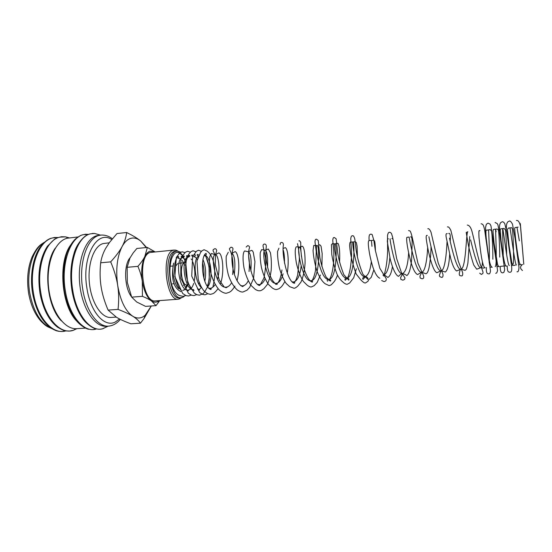 <?xml version="1.0" encoding="UTF-8"?>
<svg xmlns="http://www.w3.org/2000/svg" width="552" height="552" viewBox="0 0 552 552"><rect width="100%" height="100%" fill="white"/><g stroke="black" fill="none" stroke-linecap="round" stroke-linejoin="round"><path stroke-width="0.83" d="M523.786 264.263L520.481 226.106C520.246 222.208 520.267 222.201 520.543 226.085L523.772 264.166M185.762 295.492L183.085 296.396L179.572 295.555C172.038 292.94 167.242 275.441 171.479 258.929C173.238 254.424 175.274 252.216 177.572 252.305C179.49 252.402 181.187 253.465 182.657 255.5M183.16 256.204L183.657 256.984M183.657 262.807L181.987 260.178M180.966 259.13L177.882 258.06C178.862 257.418 179.014 256.901 178.337 256.494C174.963 257.625 173.266 268.99 175.515 278.581C178.62 289.2 179.103 287.482 180.863 290.076M112.36 238.781C108.903 236.104 105.128 234.876 101.037 235.083L97.076 235.628C85.588 238.25 77.204 260.482 79.785 284.535C82.227 308.609 94.847 327.329 106.439 326.28L108.661 326.142C113.167 325.618 117.058 323.355 120.336 319.366M100.505 235.138L94.682 233.462L90.645 233.813C77.418 236.221 68.075 263.67 72.767 290.449C76.535 314.957 90.535 331.993 102.327 328.875L108.123 326.177M77.922 236.967L67.289 238.216C55.027 240.9 45.954 263.138 48.562 287.13C51.026 311.142 64.363 329.765 76.735 328.675L85.553 328.123M146.646 247.524L140.65 240.969L138.593 239.395C135.633 237.256 131.652 234.966 126.656 232.523C126.084 237.325 124.566 241.997 122.109 246.544C119.694 251.07 115.879 256.183 110.676 261.869C114.243 270.238 116.582 278.098 117.7 285.46C118.859 292.822 118.977 300.799 118.059 309.396C124.476 311.839 129.389 314.123 132.784 316.255C136.227 318.4 138.773 320.705 140.429 323.189L144.058 318.49L151.296 305.974L145.045 315.427L144.058 318.49M146.225 247.558L140.65 240.969L138.697 239.602C136.054 238.05 133.418 237.636 130.796 238.354C127.477 239.327 124.579 242.059 122.109 246.544C117.058 256.687 115.589 269.659 117.7 285.46C120.446 300.957 125.476 311.218 132.784 316.255C136.213 318.332 139.525 318.573 142.699 316.993L145.045 315.427M155.029 251.864L147.363 247.448L144.796 256.577C143.361 259.495 141.064 262.752 137.903 266.354C140.139 271.618 141.602 276.573 142.285 281.209L142.43 296.334C146.349 297.949 149.35 299.474 151.42 300.916L156.023 305.642L159.756 300.571M154.94 251.871L150.02 251.188C147.998 251.884 146.259 253.678 144.796 256.577C141.816 263.069 140.981 271.28 142.285 281.209C143.948 290.973 146.991 297.542 151.42 300.916C153.518 302.317 155.54 302.558 157.506 301.627L159.024 300.626M185.644 262.731L184.471 262.828C179.041 264.367 181.435 286.039 186.9 284.956L187.583 284.777M181.435 254.589L180.062 253.037M180.814 252.167L177.233 251.001L174.549 251.388C162.757 254.148 167.732 300.274 179.524 297.901L182.815 297.307L184.389 296.141M177.233 251.001L176.185 251.236C164.434 253.996 169.409 300.15 181.153 297.783M177.758 250.981L175.702 250.104L173.252 250.277C160.791 253.126 166.021 301.723 178.468 299.218L181.67 297.707M178.468 299.218L155.436 300.888C142.312 303.427 137.069 255.362 150.206 252.457L174.349 250.028M116.21 317.11L111 317.455C101.623 318.311 91.501 303.096 89.465 283.611C87.319 264.153 93.895 245.923 103.162 243.57L109.234 242.811M184.782 265.029L185.424 264.905M178.876 288.758C174.032 284.404 171.493 270.39 173.652 263.104C171.113 277.228 172.755 287.426 180.814 291.608M183.982 290.145L184.851 289.089M185.562 288.027L186.728 284.97M522.206 264.656C519.929 266.685 520.025 268.624 522.482 270.487M177.937 263.407L175.846 265.85M156.023 305.642L145.576 306.374L136.689 301.985L131.693 297.142L127.333 282.438L127.139 267.313L129.996 257.95L133.17 252.947L136.855 248.469L147.363 247.448M127.139 267.313L137.903 266.354M131.693 297.142L142.43 296.334M131.569 296.838C124.331 288.04 123.517 264.636 130.148 257.667M140.429 323.189L130.879 323.789C124.883 321.595 120.115 319.442 116.582 317.331L108.102 310.093C104.583 301.861 102.251 294.099 101.12 286.805C99.946 279.519 99.795 271.515 100.664 262.793C101.52 257.536 103.231 252.657 105.798 248.152L109.455 242.507L117.017 233.53L126.656 232.523M100.664 262.793L110.676 261.869M108.102 310.093L118.059 309.396M55.359 248.069C42.87 264.884 46.347 306.429 61.458 320.933M70.718 244.929C57.67 262.117 61.403 306.698 77.128 321.478M65.95 257.639L63.501 272.515M182.726 290.469L185.375 289.2M185.651 288.917L188.135 284.425M186.141 260.006L182.753 257.694C174.95 257.467 178.765 291.697 188.156 290.055C190.571 289.731 192.413 287.509 193.697 283.39M194.38 280.506C195.387 273.633 194.849 267.451 192.772 261.952M191.661 259.737L191.123 258.943M187.645 255.907L186.755 255.604C186.197 256.404 186.673 256.935 188.191 257.204C180.504 256.963 184.333 291.27 193.614 289.634C192.945 289.779 192.862 290.062 193.372 290.476M198.754 283.99L199.196 282.589M197.216 259.481C196.077 257.556 194.897 256.625 193.655 256.708M197.485 288.958L199.106 289.22C198.389 289.365 198.285 289.662 198.789 290.117L201.411 287.468M204.833 281.258C206.324 272.943 205.682 265.685 202.915 259.488M197.995 256.687C193.048 259.543 194.746 282.548 201.473 287.578M207.649 286.95C213.976 279.857 210.422 254.5 204.668 255.7L203.971 255.9M208.621 288.13L210.091 288.372C211.864 288.192 213.541 286.93 215.121 284.597M217.412 279.409C220.779 268.817 218.109 254.086 215.328 254.734C209.988 254.237 215.756 288.896 226.134 287.15L226.134 287.15C228.224 286.936 230.032 285.481 231.55 282.783M234.345 274.275C235.518 262.855 234.752 255.873 232.054 253.313M240.624 285.591L242.618 285.895C244.819 285.646 246.682 283.969 248.207 280.864M250.863 271.184C251.595 259.564 250.725 253.078 248.262 251.733L251.608 250.353L252.505 250.877L253.251 252.292L254.941 261.703L253.603 278.284L249.663 287.385L246.985 290.207L242.99 291.98C241.845 292.236 240.237 291.732 238.174 290.462C237.877 290.863 231.233 285.005 228.217 274.365C226.624 267.803 225.954 261.793 226.21 256.349L228.273 252.278M257.473 284.328L259.343 284.618C261.655 284.335 263.566 282.403 265.091 278.815M267.582 267.582C267.913 257.004 267.078 251.208 265.091 250.201C260.979 249.58 266.947 285.005 276.31 283.321C279.319 282.81 281.568 279.623 283.066 273.771M284.48 263.145C284.577 257.004 284.135 252.616 283.169 249.987M291.953 281.768L293.533 282.003C297.542 280.851 300.067 275.551 301.123 266.098M301.454 256.687C301.061 250.518 300.412 247.317 299.494 247.068C296.272 246.351 302.372 282.307 311.011 280.671C319.898 280.671 319.677 244.57 317.083 245.467C314.323 244.702 320.498 280.933 328.744 279.312C337.251 279.353 337.044 242.99 334.933 243.846C332.649 243.025 338.9 279.526 346.753 277.939C354.86 278.015 354.667 241.376 353.052 242.197C351.265 241.321 357.592 278.104 365.031 276.545C368.163 275.6 370.254 270.666 371.31 261.738M371.958 246.309L371.455 240.52L369.392 240.534C368.143 240.299 367.977 243.328 368.908 249.628C369.371 252.706 369.978 257.48 372.979 267.423C375.167 273.654 377.444 277.256 379.81 278.229M382.964 275.082L383.592 275.124C386.89 273.833 388.974 267.968 389.843 257.515M390.14 238.816C389.374 237.836 395.86 275.2 402.436 273.682C405.906 271.86 407.962 264.87 408.625 252.719M409.108 237.091C408.887 236.049 415.449 273.709 421.576 272.219C425.212 272.281 427.186 258.626 427.669 247.434M428.89 236.698C430.125 243.052 436.259 272.184 441.02 270.735C444.85 270.915 446.527 253.402 447.017 242.038M449.487 238.14C451.702 248.227 457.001 270.39 460.768 269.231C466.185 269.548 466.116 231.212 467.834 231.743L466.212 232.461L468.386 245.212C470.014 252.65 471.801 259.254 473.761 265.036L476.742 269.197L480.847 267.692C481.834 267.513 482.351 265.54 482.4 261.772M470.608 239.885C473.319 251.25 477.77 268.603 480.847 267.692L483.718 268.106L484.608 267.727M489.196 262.586C489.907 252.374 488.437 229.232 488.617 229.853L488.637 229.908M495.172 266.602C497.462 267.147 495.33 228.535 495.641 229.218L496.089 231.792M503.162 258.791C503.376 247.462 502.272 228.093 502.706 228.569C503.051 227.438 507.612 266.747 509.323 265.519M510.151 256.307L510.131 253.071M511.511 265.629L512.083 265.643L513.353 263.449C513.808 260.82 513.47 245.44 512.967 235.656C512.601 226.762 511.738 227.617 511.111 227.769L509.813 227.928C510.365 226.762 514.94 266.188 516.458 264.974M517.134 253.389L517.079 249.883M518.135 227.141L516.962 227.272L519.349 240.81M101.037 235.083L99.298 235.393C86.961 237.753 78.343 263.835 82.745 289.255C86.112 311.238 98.008 327.274 108.661 326.142M111.725 239.561C97 229.156 81.379 256.984 86.954 288.461C90.542 312.404 104.687 327.874 115.402 321.954L119.529 318.959M88.617 234.358L83.545 234.621C70.159 237.043 60.679 264.38 65.391 291.035C69.283 316.282 84.235 333.318 96.372 328.971L96.531 328.923M69.304 237.877L65.591 236.87L60.002 237.118C46.057 239.596 36.08 266.678 40.862 293.008C44.85 318.283 60.672 335.105 73.416 330.268L76.9 328.668M58.008 237.532L52.985 237.864C38.868 240.355 28.745 267.361 33.548 293.595C37.495 318.345 53.026 335.071 65.826 330.883M44.208 242.438C32.816 248.462 25.909 271.674 29.856 293.512C33.631 312.094 40.813 323.7 51.398 328.337M516.396 220.462C517.424 220.786 518.645 219.544 520.481 226.106M517.01 271.77C518.155 272.219 518.818 270.749 518.99 267.368L515.085 238.381L512.491 224.167C511.035 221.587 509.951 220.572 509.248 221.131L507.916 221.738C506.626 223.581 506.425 223.981 506.329 229.218M507.226 265.947C507.24 272.764 508.785 271.894 509.875 272.302C510.289 271.929 513.077 273.426 510.979 262L506.805 232.164L504.728 223.498C503.583 222.077 502.713 221.511 502.141 221.8L500.45 222.835L499.608 225.078L499.381 231.509M500.243 266.471C500.064 272.943 502.016 272.84 502.775 272.826L503.852 272.364L504.68 269.811L499.657 233.406L497.932 224.878L497.262 223.608L495.068 222.463M495.717 273.343L496.759 272.902L497.573 270.549L490.983 225.961L490.072 224.112L488.044 223.118L486.34 224.271L485.553 227.403L485.843 238.968M486.381 267.499C486.022 273.909 487.699 273.73 488.692 273.861C489.5 274.199 490.1 273.268 490.507 271.06L484.759 230.688C483.607 224.547 482.827 224.112 481.054 223.774M479.695 273.192L481.358 274.406L482.8 273.55C483.007 272.336 483.897 273.964 480.302 264.56C477.218 254.9 474.354 240.548 472.091 231.812C470.973 227.514 469.372 225.264 467.275 225.064M460.444 269.266C457.746 276.759 460.513 275.51 461.272 275.883C462.472 276.166 462.928 275.055 462.624 272.557L458.319 261.248L450.894 230.501C449.576 227.707 448.41 226.513 447.389 226.927M440.931 270.742L439.357 275.476L439.799 276.676L441.51 277.339C442.738 277.532 443.221 276.49 442.952 274.206L438.24 263.145L431.05 232.282C429.891 229.542 428.814 228.369 427.814 228.763M421.707 272.205L419.948 276.166L420.182 278.022L422.059 278.774C423.625 278.719 424.095 277.628 423.474 275.517L417.961 263.325L412.351 237.857C411.192 233.117 410.343 230.805 409.805 230.922L408.542 230.57M402.781 273.626L400.593 277.573L400.911 279.429L402.905 280.188L404.54 279.402L405.023 277.96L401.407 272.502L396.709 258.778L392.575 236.994L391.458 233.434C390.478 232.475 389.843 232.116 389.56 232.351C388.677 232.054 388.001 233.096 387.525 235.483L387.621 250.994C387.29 260.482 386.131 268.486 384.144 275.006M381.66 280.54L384.047 281.575C385.779 281.292 386.503 280.319 386.227 278.663L379.804 268.189L375.291 250.153L373.849 240.306L372.145 234.524L370.875 234.096C369.847 234.697 368.722 233.8 369.102 240.589M357.413 257.26L357.089 246.33L356.364 242.569L355.309 241.748L350.72 242.149C350.051 241.769 349.692 243.004 349.637 245.861C350.416 255.003 352.604 264.394 356.192 274.04L360.918 279.981C363.119 282.272 364.637 283.259 365.472 282.948L367.998 281.278L368.591 279.823L371.289 277.263L373.849 269.825M375.429 250.925C375.277 245.109 374.939 241.714 374.422 240.748L373.428 240.175L371.455 240.52M347.698 277.69C350.568 271.384 351.693 258.522 351.527 252.809L350.748 238.781C351.017 236.546 351.596 235.559 352.473 235.821C353.211 235.269 353.984 236.297 354.798 238.926L356.199 250.594C357.482 258.481 359.711 266.361 362.885 274.24L367.701 279.312C368.964 278.305 365.907 276 365.031 276.545C362.871 277.442 362.202 278.401 363.037 279.415L365.783 276.359M339.563 262.338C339.991 252.995 339.542 246.765 338.217 243.646L337.424 243.28L334.933 243.846L332.345 243.722L331.435 244.729L331.78 254.527C333.118 262.297 334.898 268.921 337.127 274.399C338.873 277.828 340.681 280.25 342.557 281.672C344.227 283.397 345.766 284.273 347.187 284.294L349.637 283.003L353.722 277.739L356.344 268.762M328.799 280.471C332.525 275.821 334.202 263.028 333.801 251.829L332.759 240.513C332.863 238.305 333.394 237.312 334.346 237.519L336.14 238.816L337.727 253.002C338.624 259.185 340.66 266.409 343.827 274.682L348.712 280.133C349.319 279.002 348.664 278.27 346.753 277.939C345.048 278.422 344.545 279.195 345.228 280.264L347.525 278.001M317.083 245.467L313.722 245.509L313.046 250.587C313.495 256.866 314.771 263.628 316.876 270.853C319.297 277.09 322.051 281.396 325.128 283.769L329.171 285.625L331.276 284.791L333.132 282.838C334.85 281.106 336.299 278.539 337.479 275.144M312.308 280.292C313.674 277.67 314.75 274.316 315.537 270.225L316.255 251.622L314.978 241.81C315.095 239.885 315.599 239.016 316.496 239.195L318.262 240.541L319.925 257.805C321.292 264.836 323.348 271.26 326.094 277.07L330.268 281.12C331.165 280.492 330.655 279.885 328.744 279.312C327.226 279.823 326.832 280.457 327.571 281.23M296.452 246.744C294.789 248 294.892 254.148 296.348 262.876C298.045 270.363 300.378 276.545 303.331 281.423L307.091 285.108C308.872 286.509 310.314 287.116 311.418 286.936L314.15 285.695L317.2 282.403L320.429 275.006M321.906 266.547L322.168 253.589L321.029 246.095L319.787 244.777L318.614 245.122M298.901 240.844C299.384 240.444 299.991 241.017 300.73 242.563L300.778 247.6C300.937 253.23 301.868 259.75 303.586 267.168C306.208 275.841 309.072 280.837 312.184 282.169C313.018 281.63 312.625 281.134 311.011 280.671L310.1 281.009M278.933 248.193L277.573 251.381C277.428 255.735 277.98 261.068 279.236 267.382C281.037 274.006 283.348 279.36 286.171 283.452L289.779 286.716L293.933 288.22C294.623 288.399 295.893 287.709 297.721 286.171L300.95 282.12C303.145 277.132 304.511 270.942 305.063 263.552C305.221 254.389 304.318 247.434 302.399 246.226L299.494 247.068L297.183 246.834M280.119 244.598C280.23 243.108 280.713 242.397 281.575 242.466C282.845 242.487 283.459 243.404 283.404 245.226C281.492 253.189 287.226 282.127 294.395 283.252C295.182 282.831 294.892 282.41 293.533 282.003L292.636 282.424M248.262 251.733L244.653 250.946C242.79 252.492 242.542 259.164 243.991 267.92C245.619 274.855 247.945 280.671 250.981 285.363L255.203 289.296C257.025 290.462 258.536 290.945 259.723 290.745C260.358 290.966 261.738 290.29 263.863 288.717L267.037 284.887C269.024 280.92 270.411 276.034 271.184 270.245C271.598 263.608 271.329 257.736 270.383 252.637L268.313 249.021L265.091 250.201L261.655 249.594L260.261 252.588C259.985 256.577 260.392 261.6 261.469 267.665C263.2 274.468 265.54 280.071 268.486 284.466L272.405 288.047C274.075 289.172 275.503 289.655 276.704 289.496L278.96 288.765L280.885 287.254C281.113 286.971 281.962 286.681 284.832 281.63M287.261 273.261C289.22 260.854 287.847 248.469 285.239 247.641L283.21 248.434M260.082 285.053L263.904 278.139C265.457 270.556 266.009 263.78 265.553 257.818L263.014 245.957C263.118 244.708 263.614 244.081 264.498 244.067C265.871 244.06 266.45 245.081 266.236 247.13C265.733 250.58 265.802 255.369 266.423 261.489C267.727 268.355 269.224 273.668 270.908 277.428C272.923 281.479 274.91 283.79 276.883 284.356C277.635 284.045 277.449 283.7 276.31 283.321C275.372 283.68 275.241 284.032 275.91 284.377M246.151 247.054L247.662 245.647C249.09 245.84 249.69 246.62 249.463 247.986C246.282 255.217 252.243 284.735 259.654 285.467L259.343 284.618L259.136 285.46M232.64 274.53C233.537 265.422 232.937 257.977 230.839 252.209C228.797 247.938 229.68 249.677 229.508 248.49L231.074 247.199C232.62 247.462 233.227 248.241 232.909 249.532C231.24 253.499 231.454 265.595 234.6 275.034C237.063 281.658 239.761 285.508 242.694 286.585L242.618 285.895L242.597 286.564L244.467 285.329M220.358 284.045C223.436 276.2 223.298 263.525 221.614 257.708C220.876 254.789 219.944 253.182 218.82 252.885L215.328 254.734L211.471 253.478L209.836 256.438L209.367 261.413L210.491 271.805C212.43 279.277 215.266 285.246 218.999 289.717C222.559 293.008 226.078 293.526 226.492 293.195L229.466 292.222C230.156 291.435 231.15 292.167 234.924 286.129M237.036 280.789C240.665 266.892 238.091 252.174 235.111 251.643L232.075 253.189M215.087 254.748L213.024 250.705L213.21 249.683L214.728 248.731C215.673 248.579 216.336 249.18 216.729 250.532L215.487 254.969L215.321 264.781L219.234 279.94L224.181 286.95L226.01 287.702L226.134 287.15L226.292 287.668L228.079 286.564M212.968 286.543C214.887 278.774 215.239 271.087 214.024 263.476C212.603 258.094 210.754 254.362 208.49 252.285L207.172 251.125L204.054 249.732L201.777 250.939L200.5 252.588L196.954 260.944L198.237 279.519C200.141 285.156 202.225 289.124 204.468 291.428L207.635 293.692L210.464 294.375C212.734 293.464 213.334 294.706 218.04 288.724M207.731 293.74L204.985 294.782L202.632 294.395L199.617 292.505L191.73 276.124L192.634 256.59L196.443 251.222L198.534 250.249L201.466 251.374M204.764 254.458L205.482 255.472M205.744 255.907L209.049 266.416L209.27 279.595L207.587 286.819C204.889 291.677 203.274 294.002 202.75 293.781L199.472 295.189L196.822 294.699L194.345 293.167L187.632 282.52L185.707 262.262C186.859 257.563 188.246 254.437 189.867 252.892L191.082 251.588L193.041 250.76L195.925 251.774M196.684 294.63L193.98 295.596L191.592 295.223L188.37 293.236L180.78 278.236L180.904 259.364L182.477 255.783L185.41 252.243L187.577 251.27L190.44 252.209M191.213 295.065L188.515 295.996L186.121 295.637L182.719 293.54L174.839 276.614L176.329 257.425L179.911 252.768L182.132 251.781L184.982 252.657M186.141 262.904L183.505 257.625L181.415 256.197C180.842 256.935 181.291 257.439 182.753 257.694C184.347 256.949 184.713 256.349 183.837 255.886L183.016 256.335M186.507 289.828L188.453 290.828L188.156 290.055M188.191 257.204C189.853 256.425 190.247 255.783 189.364 255.279L187.645 256.894L186.334 260.365C185.569 264.498 185.458 269.19 186.01 274.42C186.962 279.581 188.439 283.942 190.426 287.495L192.427 289.779L193.987 290.469L193.614 289.634M193.704 256.701C195.339 256.142 195.746 255.466 194.925 254.651L194.256 254.969M197.864 289.303L199.548 290.11M204.074 255.679L204.668 255.7C206.027 255.673 206.517 254.893 206.137 253.368C201.287 255.003 201.045 275.745 206.689 285.425C208.173 287.985 209.615 289.338 211.009 289.489C211.243 288.793 210.933 288.42 210.091 288.372M383.047 275.213L383.592 275.124C383.854 274.261 386.959 276.842 387.814 277.435C389.905 276.442 391.437 272.867 392.417 266.699M393.431 242.252C393.314 239.54 392.782 238.312 391.837 238.561M398.634 276.297C399.793 274.848 401.056 273.978 402.436 273.682C404.216 273.985 405.679 274.613 406.817 275.572C409.198 274.109 410.764 267.879 411.599 260.033L412.151 242.211C412.109 238.133 411.571 236.359 410.536 236.905M417.843 274.413L421.576 272.219L425.978 273.785C427.069 273.392 427.938 271.936 428.587 269.404C429.601 266.713 431.057 254.327 431.029 246.551M427.303 235.407C426.268 235.021 425.937 236.256 426.303 239.106C427.276 247.006 431.899 270.652 436.88 272.75L441.02 270.735L445.367 272.032C447.707 270.018 449.142 264.139 449.659 254.396M450.225 241.272C450.591 235.331 450.08 232.73 448.7 233.482M447.217 233.613C446.037 233.351 445.705 234.593 446.223 237.332L450.653 258.226C452.55 265.45 454.565 269.7 456.683 270.984L460.768 269.231L465.039 270.294L465.826 269.831C465.95 269.5 466.461 270.045 467.903 263.076L469.752 236.553M490.003 267.23L491.715 267.161M492.846 259.226C492.998 249.566 492.108 233.034 491.522 230.943L490.204 229.639L486.229 230.232C486.05 229.715 485.532 231.723 486.422 239.816C488.341 254.872 489.665 266.906 492.246 267.251M497.131 266.706L498.739 266.519M499.739 257.115C499.781 246.806 498.794 230.067 498.359 229.949L497.145 229.018L494.137 229.294L493.288 229.66L492.984 231.184L494.054 243.004L497.455 263.815C497.904 265.622 498.539 266.575 499.374 266.664M500.781 266.319L505.804 265.85M506.639 254.631C506.557 244.688 505.687 229.708 505.494 230.046L504.121 228.397L500.595 228.873L500.222 229.653L501.085 240.644C504.618 269.252 506.108 266.009 506.536 266.085M518.756 265.077L520.039 264.422M177.572 252.305L179.552 253.106M179.621 253.147L182.567 255.638M87.561 234.828C85.236 235.29 76.728 243.059 74.078 253.251C70.628 264.415 69.918 276.8 71.946 290.4M80.868 235.331L75.7 238.74C72.181 242.059 69.297 246.73 67.047 252.754C63.19 264.111 62.314 276.862 64.418 291.007M68.303 238.009L65.591 236.87L61.479 236.739L57.304 237.802L54.441 239.285L47.424 246.226C39.792 258.226 37.294 273.813 39.93 292.981M58.043 237.519L54.482 237.477L50.529 238.436C49.314 239.03 47.168 239.257 41.331 245.536C33.21 255.624 29.511 275.193 32.623 293.567M65.861 330.889L62.355 331.517L58.802 331.324C56.573 330.689 57.484 331.531 51.743 328.557C42.325 322.175 35.963 310.541 32.637 293.643M75.893 328.702L73.416 330.268L69.379 331.09C65.377 330.489 66.309 332.387 57.532 327.184C48.88 320.443 43.015 309.072 39.937 293.057M88.727 329.247C87.782 329.44 79.95 326.059 75.203 319.056C70.021 311.797 66.433 302.475 64.432 291.09M95.413 328.633C93.978 328.654 86.008 324.341 81.951 317.586C77.17 310.397 73.837 301.357 71.96 290.483M100.423 235.145L94.682 233.462M100.153 329.199L102.327 328.875M88.561 234.379L84.939 234.248M92.922 329.641L96.469 328.909M28.669 293.512C30.774 304.863 34.728 313.936 40.537 320.733C46.34 326.77 47.769 326.77 51.66 328.502M158.679 300.902L157.906 303.22M178.979 263.221L185.037 262.683M176.695 251.05L175.702 250.104M170.32 266.223L172.907 265.995M384.095 275.124L383.633 276.069M297.5 243.673L297.769 245.026C297.921 245.385 299.377 252.754 299.35 259.461L297.618 275.2C295.789 280.982 295.893 279.864 294.989 281.568M281.962 269.956C281.078 276.276 279.726 280.568 277.911 282.831M248.648 256.045C249.463 260.792 249.594 265.94 249.042 271.501M211.954 287.758L210.823 288.537M193.179 255.438L192.11 255.01C191.468 255.321 191.647 255.831 192.655 256.549M203.847 277.987C204.288 272.447 203.847 267.223 202.515 262.331M198.748 254.989L197.485 254.403C196.843 254.851 197.092 255.417 198.23 256.093M207.221 286.315C208.201 283.39 208.849 283.266 209.415 274.613C209.401 266.478 208.042 260.192 205.337 255.762M205.213 255.583L204.557 254.776M388.366 238.871C387.704 238.409 387.359 239.333 387.332 241.652L390.174 258.902C392.465 267.934 395.487 275.089 398.42 276.338M409.004 237.098L407.673 237.167C407.065 237.884 406.272 235.428 406.858 242.39C407.286 245.633 408.052 251.201 410.874 261.903C412.944 269.059 415.138 273.268 417.45 274.53M479.909 230.557C479.481 231.764 478.487 227.279 479.019 237.691C479.992 246.475 482.048 267.327 485.153 267.83M509.813 227.928L508.578 228.004L507.385 229.349L509.144 246.109L511.704 261.889C512.159 264.173 512.842 265.374 513.76 265.498L515.285 265.153M516.962 227.272L514.975 227.624L514.65 228.445L515.527 238.209C517.217 251.809 518.576 260.247 519.604 263.518L521.019 264.912L522.606 264.567M172.507 283.866L174.246 283.728M180.607 297.818L179.786 298.915M183.395 285.232L184.347 285.163M28.635 293.312C26.579 279.712 27.731 267.568 32.099 256.887C37.584 245.895 40.551 244.771 44.443 242.231M92.136 233.482L94.337 233.441M108.047 326.184L102.665 328.799"/></g></svg>
